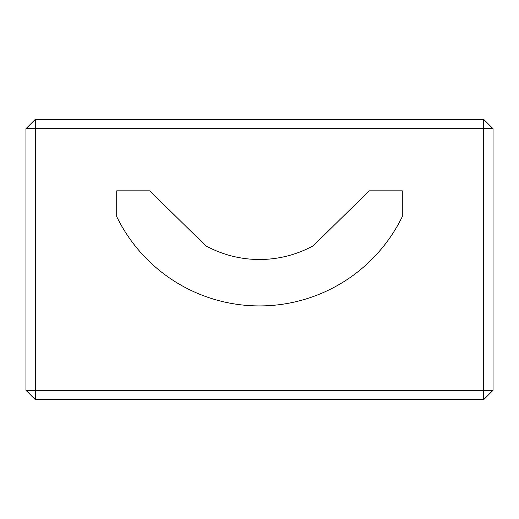 <?xml version="1.0" encoding="UTF-8"?>
<svg xmlns="http://www.w3.org/2000/svg" width="519" height="519" viewBox="0 0 519 519"><rect width="100%" height="100%" fill="white"/><g stroke="black" fill="none" stroke-linecap="round" stroke-linejoin="round"><path stroke-width="0.78" d="M35.292 128.712L35.292 390.288L483.708 390.288L483.708 128.712L25.95 128.712L25.95 390.288L35.292 390.288L35.292 128.712L483.708 128.712L483.708 119.37L35.292 119.37L35.292 128.712L35.292 119.37L25.95 128.712L35.292 128.712M313.359 245.714L369.204 190.836L402.29 190.836L402.29 216.631A158.814 158.814 0 0 1 116.71 216.631L116.71 190.836L149.796 190.836L205.641 245.714A112.104 112.104 0 0 0 313.359 245.714A112.104 112.104 0 0 1 205.641 245.714L149.796 190.836L116.71 190.836L149.796 190.836L116.71 190.836L116.71 216.631A158.814 158.814 0 0 0 402.29 216.631L402.29 190.836L402.29 216.631L402.29 190.836L369.204 190.836L313.359 245.714M483.708 399.63L483.708 390.288L35.292 390.288L35.292 399.63L483.708 399.63L35.292 399.63L35.292 390.288L25.95 390.288L25.95 128.712L35.292 119.37L483.708 119.37L483.708 390.288L493.05 390.288L493.05 128.712L483.708 128.712L493.05 128.712L483.708 119.37L493.05 128.712L493.05 390.288L483.708 390.288L483.708 399.63L493.05 390.288L483.708 399.63M369.204 190.836L402.29 190.836L369.204 190.836M25.95 390.288L35.292 399.63L25.95 390.288"/></g></svg>
